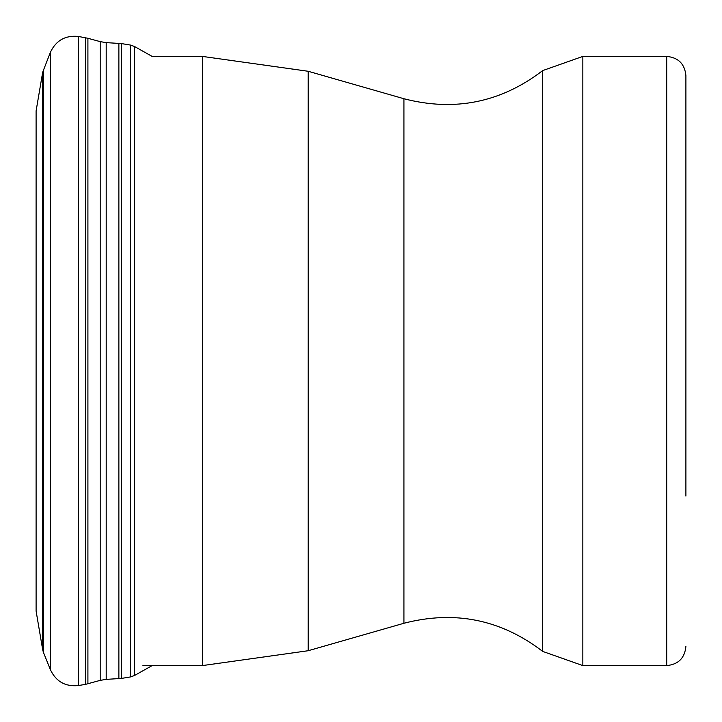 <?xml version="1.0" encoding="UTF-8"?>
<svg xmlns="http://www.w3.org/2000/svg" width="722" height="722" viewBox="0 0 722 722"><rect width="100%" height="100%" fill="white"/><g stroke="black" fill="none" stroke-linecap="round" stroke-linejoin="round"><path stroke-width="1.08" d="M42.688 72.218L36.1 110.926L36.1 611.074L42.688 649.782L42.688 72.218L50.468 52.119L50.468 669.881L43.437 652.426L43.437 69.574M685.9 496.077L685.9 75.593L685.9 496.077M85.539 37.643L85.539 684.357L78.418 685.548L78.418 36.452L87.913 38.284L87.913 683.716L85.539 684.357M87.913 683.716L100.196 680.368L100.196 41.632L87.913 38.284M100.196 41.632L106.197 42.625L106.197 679.375L100.196 680.368M106.197 679.375L118.877 678.581L118.877 43.419L106.197 42.625M121.332 361L121.332 43.564L130.438 45.062L130.438 676.938L121.332 678.436L121.332 361M152.116 665.594L134.454 675.53L134.454 46.47L152.116 56.406L202.386 56.406L202.386 665.594L142.929 665.594M582.844 56.406L582.844 665.594L666.713 665.594L666.713 56.406L582.844 56.406L542.664 70.603L542.664 651.397C500.996 619.485 454.743 610.108 403.923 623.266L403.923 98.734L308.159 71.27L308.159 650.73L202.386 665.594M118.877 43.419L121.332 43.564M130.438 45.062L134.454 46.47M50.468 52.119C56.126 40.378 65.449 35.152 78.418 36.452M78.418 685.548C65.449 686.848 56.136 681.622 50.468 669.881M43.437 652.426L42.688 649.782M121.332 678.436L118.877 678.581M134.454 675.53L130.438 676.938M403.923 623.266L308.159 650.73M542.664 651.397L582.844 665.594M666.713 665.594C678.364 664.457 684.763 658.058 685.9 646.407M666.713 56.406C678.364 57.543 684.763 63.942 685.9 75.593M403.923 98.734C454.734 111.892 500.987 102.515 542.664 70.603M308.159 71.27L202.386 56.406"/></g></svg>
